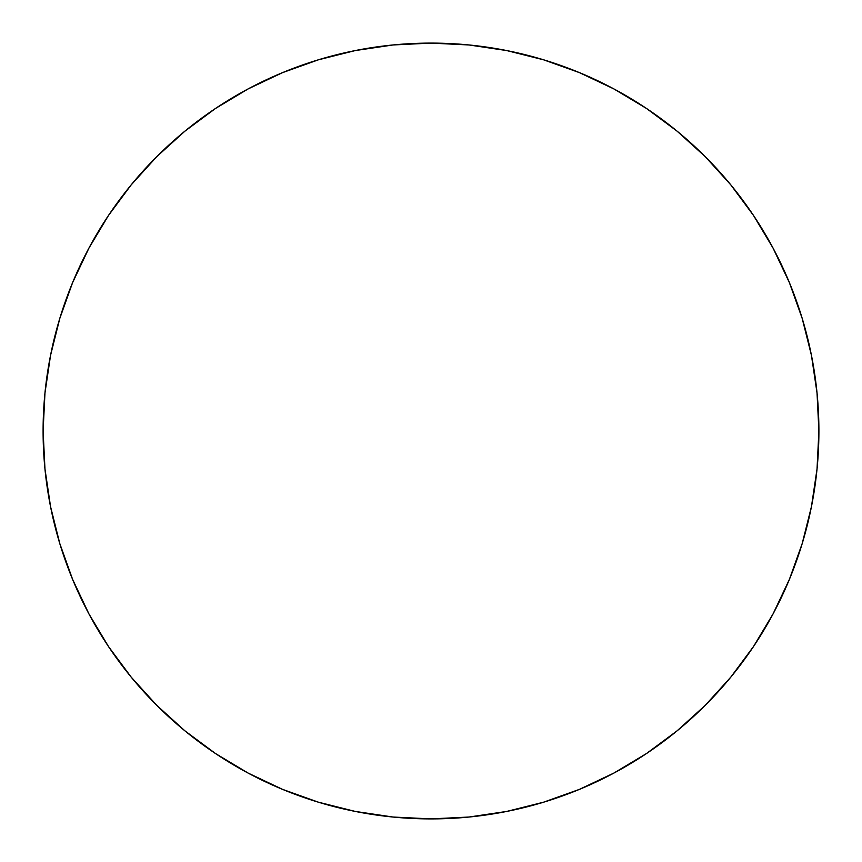<?xml version="1.0" encoding="UTF-8"?>
<svg xmlns="http://www.w3.org/2000/svg" width="862" height="862" viewBox="0 0 862 862"><rect width="100%" height="100%" fill="white"/><g stroke="black" fill="none" stroke-linecap="round" stroke-linejoin="round"><path stroke-width="1.29" d="M431 43.1A387.9 387.9 0 0 1 818.9 431A387.9 387.9 0 0 1 431 818.9A387.9 387.9 0 0 1 43.1 431A387.9 387.9 0 0 1 431 43.1L392.975 44.964L355.327 50.556L318.401 59.801L282.553 72.623L248.148 88.905L215.489 108.472L184.921 131.153L156.712 156.712L131.153 184.921L108.472 215.489L88.905 248.148L72.623 282.553L59.801 318.401L50.556 355.327L44.964 392.975L43.1 431L44.964 469.025L50.556 506.673L59.801 543.599L72.623 579.447L88.905 613.852L108.472 646.511L131.153 677.079L156.712 705.288L184.921 730.847L215.489 753.528L248.148 773.095L282.553 789.376L318.401 802.199L355.327 811.444L392.975 817.036L431 818.9L469.025 817.036L506.673 811.444L543.599 802.199L579.447 789.376L613.852 773.095L646.511 753.528L677.079 730.847L705.288 705.288L730.847 677.079L753.528 646.511L773.095 613.852L789.376 579.447L802.199 543.599L811.444 506.673L817.036 469.025L818.9 431L817.036 392.975L811.444 355.327L802.199 318.401L789.376 282.553L773.095 248.148L753.528 215.489L730.847 184.921L705.288 156.712L677.079 131.153L646.511 108.472L613.852 88.905L579.447 72.623L543.599 59.801L506.673 50.556L469.025 44.964L431 43.1M318.401 59.801L282.553 72.623M108.472 215.489L88.905 248.148M59.801 543.599L72.623 579.447M215.489 753.528L248.148 773.095M543.599 802.199L579.447 789.376M753.528 646.511L773.095 613.852M802.199 318.401L789.376 282.553M646.511 108.472L613.852 88.905"/></g></svg>

